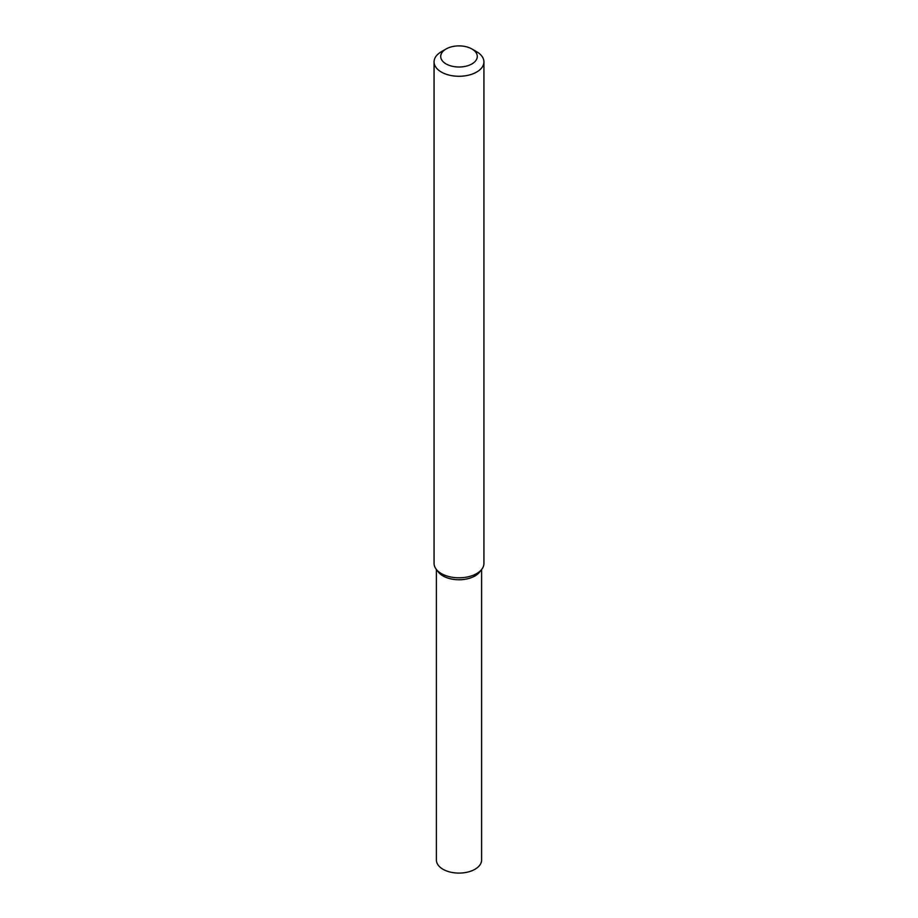 <?xml version="1.0" encoding="UTF-8"?>
<svg xmlns="http://www.w3.org/2000/svg" width="918" height="918" viewBox="0 0 918 918"><rect width="100%" height="100%" fill="white"/><g stroke="black" fill="none" stroke-linecap="round" stroke-linejoin="round"><path stroke-width="1.38" d="M471.932 48.987L476.626 51.706A24.935 14.39 180 0 1 483.935 61.885L483.935 563.423A24.935 14.39 180 0 1 481.755 569.298L479.632 572.04A22.606 13.047 180 0 1 474.985 575.942A22.606 13.047 180 0 1 438.368 572.04L436.245 569.298A24.935 14.39 180 0 1 434.065 563.423L434.065 61.885A24.935 14.39 180 0 1 441.374 51.706L446.068 48.987A18.28 10.557 180 0 1 471.932 48.987A18.28 10.557 180 0 1 471.932 63.916A18.28 10.557 180 0 1 446.068 63.916A18.28 10.557 180 0 1 446.068 48.987M481.755 569.298A24.935 14.39 180 0 1 476.626 573.601A24.935 14.39 180 0 1 436.245 569.298M483.935 61.885A24.935 14.39 180 0 1 476.626 72.063A24.935 14.39 180 0 1 449.464 75.184A24.935 14.39 180 0 1 434.065 61.885M481.606 569.504L481.606 860.04A22.606 13.047 180 0 1 474.985 869.266A22.606 13.047 180 0 1 450.348 872.1A22.606 13.047 180 0 1 436.394 860.04L436.394 569.504M480.539 570.675A22.606 13.047 180 0 1 474.985 575.942A22.606 13.047 180 0 1 437.461 570.675"/></g></svg>
